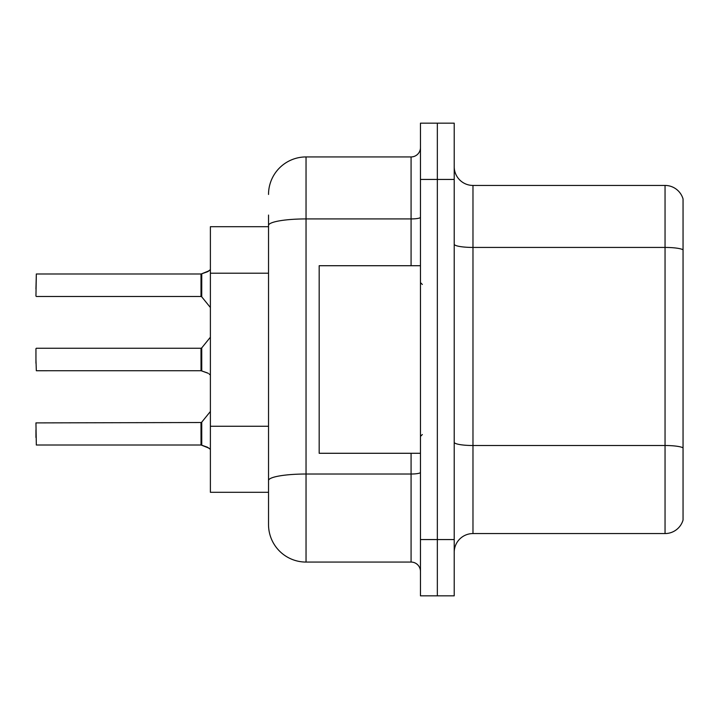 <?xml version="1.0" encoding="UTF-8"?>
<svg xmlns="http://www.w3.org/2000/svg" width="719" height="719" viewBox="0 0 719 719"><rect width="100%" height="100%" fill="white"/><g stroke="black" fill="none" stroke-linecap="round" stroke-linejoin="round"><path stroke-width="1.08" d="M268.529 226.701L210.388 226.701L210.388 492.299L268.529 492.299L268.529 524.555L268.529 215.071M454.219 552.318A18.757 18.757 0 0 1 472.976 533.561L665.048 533.561L665.048 185.439L472.976 185.439A18.757 18.757 0 0 1 454.219 166.682A18.757 18.757 0 0 0 472.976 185.439L472.976 533.561M437.341 539.565L437.341 595.835L454.219 595.835L454.219 539.565L437.341 539.565L437.341 595.835L420.462 595.835L420.462 539.565L437.341 539.565L437.341 179.435L437.341 539.565M420.462 539.565L420.462 123.165L437.341 123.165L437.341 179.435L437.341 123.165L454.219 123.165L454.219 539.565M683.05 198.947A18.757 18.757 0 0 0 665.048 185.439A18.757 18.757 0 0 1 683.05 198.947L683.05 520.053A18.757 18.757 0 0 1 665.048 533.561M683.05 250.041L683.05 447.847A18.757 3.253 180 0 0 665.048 445.51L472.976 445.51A18.757 3.253 0 0 1 454.219 442.248M268.529 194.445A37.514 37.514 0 0 1 306.042 156.931L306.042 562.069L411.079 562.069L411.079 453.285M306.042 156.931L411.079 156.931A9.374 9.374 0 0 0 420.462 147.548M268.529 487.042L268.529 480.535A37.514 6.516 180 0 1 306.042 474.019L411.079 474.019A9.374 1.627 0 0 0 420.462 472.392M420.462 571.452A9.374 9.374 0 0 0 411.079 562.069M306.042 562.069A37.514 37.514 0 0 1 268.529 524.555M35.95 430.025L35.95 437.52M209.076 448.198L201.158 445.016L207.369 447.182L210.388 449.33M207.369 372.909L201.158 370.743L208.222 373.296M210.388 269.67L207.369 271.818L201.158 273.984L208.231 271.431L201.751 273.759L201.733 296.83L201.005 296.48L201.005 273.984A0.935 0.935 0 0 0 201.158 273.984A0.935 0.935 180 0 1 201.023 273.993L201.005 285.227M35.95 288.975L36.327 273.984L201.005 273.984M420.462 265.715L319.173 265.715L319.173 453.285L420.462 453.285M209.076 270.802L201.751 273.759L207.369 271.818M201.023 445.007A0.935 0.935 180 0 1 201.158 445.016A0.935 0.935 -0 0 0 201.023 445.007L201.005 422.52L201.023 445.007L36.327 445.016L35.95 422.898L201.005 422.52L201.005 433.773M201.023 370.734A0.935 0.935 180 0 1 201.158 370.743A0.935 0.935 -0 0 0 201.023 370.734L201.005 348.248L201.023 370.734L36.327 370.743L35.95 359.5M201.005 359.5L201.005 348.248L201.733 347.897L201.751 370.959M209.076 373.925L210.388 375.048M35.95 363.248L35.95 348.625M201.014 281.488L201.005 288.975M268.529 273.202L210.388 273.202M268.529 426.259L210.388 426.259M683.05 249.781A18.757 3.253 180 0 0 665.048 247.435L472.976 247.435A18.757 3.253 0 0 1 454.219 244.181M454.219 179.435L420.462 179.435M268.529 225.442A37.514 6.516 180 0 1 306.042 218.927L411.079 218.927L411.079 156.931M411.079 265.715L411.079 218.927A9.374 1.627 0 0 0 420.462 217.3M201.005 422.52L201.733 422.17L201.751 445.241M36.327 273.984L35.95 296.102M422.332 284.472L420.462 282.594M422.332 434.528L420.462 436.406M201.733 422.17L210.388 411.484M36.327 348.248L201.005 348.248M201.733 347.897L210.388 337.211M36.327 296.48L201.005 296.48M201.733 296.83L210.388 307.516"/></g></svg>
